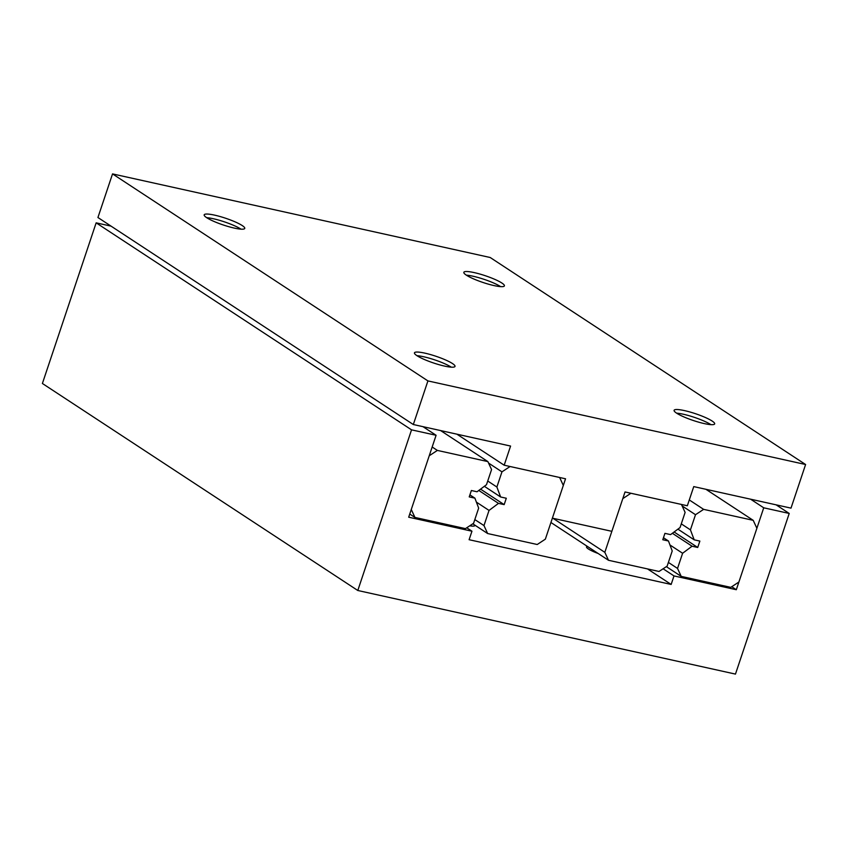 <?xml version="1.0" encoding="UTF-8"?>
<svg xmlns="http://www.w3.org/2000/svg" width="848" height="848" viewBox="0 0 848 848"><rect width="100%" height="100%" fill="white"/><g stroke="black" fill="none" stroke-linecap="round" stroke-linejoin="round"><path stroke-width="1.27" d="M712.129 421.032A21.391 3.572 -161.5 0 1 714.673 423.883A21.391 3.572 -161.5 0 1 698.943 422.24A21.391 3.572 -161.5 0 1 676.63 413.167A21.391 3.572 -161.5 0 1 674.096 410.315A21.391 3.572 -161.5 0 1 689.827 411.958A21.391 3.572 -161.5 0 1 712.129 421.032M452.482 363.548A21.391 3.572 -161.5 0 1 455.016 366.41A21.391 3.572 -161.5 0 1 439.285 364.757A21.391 3.572 -161.5 0 1 416.983 355.694A21.391 3.572 -161.5 0 1 414.449 352.832A21.391 3.572 -161.5 0 1 430.18 354.485A21.391 3.572 -161.5 0 1 452.482 363.548M501.868 283.02A21.391 3.572 -161.5 0 1 504.401 285.882A21.391 3.572 -161.5 0 1 488.671 284.228A21.391 3.572 -161.5 0 1 466.368 275.165A21.391 3.572 -161.5 0 1 463.835 272.303A21.391 3.572 -161.5 0 1 479.565 273.957A21.391 3.572 -161.5 0 1 501.868 283.02M242.221 225.547A21.391 3.572 -161.5 0 1 244.754 228.409A21.391 3.572 -161.5 0 1 229.024 226.755A21.391 3.572 -161.5 0 1 206.711 217.692A21.391 3.572 -161.5 0 1 204.177 214.83A21.391 3.572 -161.5 0 1 219.908 216.484A21.391 3.572 -161.5 0 1 242.221 225.547M241.002 229.161A21.391 3.572 18.5 0 0 206.721 217.692M500.659 286.645A21.391 3.572 18.5 0 0 466.368 275.165M451.263 367.163A21.391 3.572 18.5 0 0 416.983 355.694M710.921 424.647A21.391 3.572 18.5 0 0 676.64 413.167M427.922 380.911L805.6 464.513L490.197 257.506L112.53 173.904L97.933 217.523L413.326 424.53L427.922 380.911L112.53 173.904M805.6 464.513L791.004 508.132L693.749 486.604L687.346 505.758L625.029 491.957L611.864 531.325L552.377 518.16L565.542 478.791L504.178 465.202L456.892 434.176M504.178 465.202L510.581 446.059L413.326 424.53M598.147 553.49A15.815 2.639 -161.5 0 1 588.395 548.974A15.815 2.639 -161.5 0 1 586.519 546.865A15.815 2.639 -161.5 0 1 587.304 546.377M474.859 525.145A15.815 2.639 -161.5 0 1 474.891 525.548A15.815 2.639 -161.5 0 1 469.728 525.813M763.73 507.804L789.223 513.453L735.47 674.096L357.803 590.494L411.545 429.851L436.095 435.278L408.694 517.195L471.954 531.208L469.103 539.71L671.16 584.442L674.012 575.93L736.318 589.72L763.73 507.804L750.597 499.186M789.223 513.453L776.09 504.825M736.318 589.72L731.739 586.721M674.012 575.93L663.115 568.785M671.16 584.442L647.512 568.923M471.954 531.208L466.739 527.785M436.095 435.278L422.961 426.661M111.067 226.14L96.153 222.844L42.4 383.487L357.803 590.494M411.545 429.851L96.153 222.844M697.724 547.469L692.063 546.218L682.608 553.267L677.531 568.425L681.209 576.386L730.775 587.357L738.905 582.014L756.882 528.283L753.204 520.333L703.639 509.362L695.508 514.704L690.431 529.862L694.194 539.837L699.865 541.088L697.724 547.469L674.118 531.982M692.063 546.218L672.358 533.286M682.608 553.267L669.952 544.967M677.531 568.425L668.383 562.425M681.209 576.386L666.369 566.644M753.204 520.333L705.918 489.296M703.639 509.362L689.286 499.949M695.508 514.704L682.121 505.917M690.431 529.862L681.283 523.863M694.194 539.837L677.912 529.152M487.886 461.598L437.367 450.415L429.247 455.758L411.269 509.489L414.948 517.439L465.457 528.622L473.587 523.28L478.654 508.122L474.901 498.147L469.23 496.896L471.371 490.515L477.032 491.766L486.487 484.717L491.564 469.559L487.886 461.598L440.6 430.561M437.367 450.415L432.173 447.013M414.948 517.439L409.754 514.036M474.901 498.147L469.909 494.872M668.457 540.992L672.22 550.967L667.143 566.125L659.023 571.467L608.504 560.284L604.825 552.334L622.803 498.613L630.933 493.26L681.442 504.443L685.12 512.404L680.054 527.562L670.588 534.611L664.927 533.36L662.786 539.741L668.457 540.992L663.465 537.717M604.825 552.334L552.949 518.276M608.504 560.284L550.924 522.495M504.168 504.624L498.497 503.373L489.042 510.422L483.975 525.58L487.653 533.54L537.219 544.511L545.349 539.169L563.316 485.438L559.648 477.488L510.072 466.517L501.952 471.859L496.875 487.017L500.638 496.992L506.298 498.242L504.168 504.624L480.562 489.137M498.497 503.373L478.802 490.441M489.042 510.422L476.396 502.122M483.975 525.58L474.827 519.58M487.653 533.54L472.802 523.799M501.952 471.859L488.565 463.072M496.875 487.017L487.727 481.017M500.638 496.992L484.356 486.307"/></g></svg>
